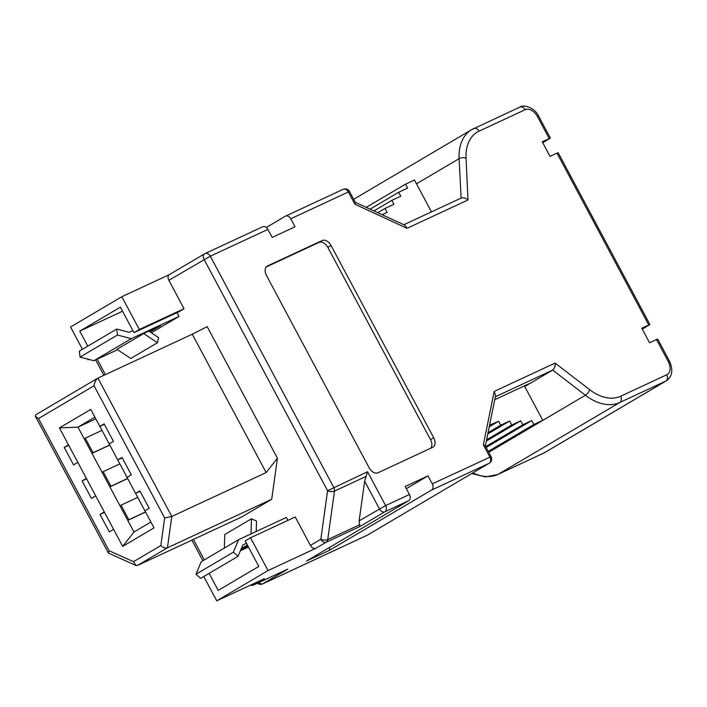 <?xml version="1.0" encoding="UTF-8"?>
<svg xmlns="http://www.w3.org/2000/svg" width="707" height="707" viewBox="0 0 707 707"><rect width="100%" height="100%" fill="white"/><g stroke="black" fill="none" stroke-linecap="round" stroke-linejoin="round"><path stroke-width="1.06" d="M137.52 565.45L167.435 547.792C165.297 548.376 163.078 547.642 160.798 545.592L133.535 561.676L135.894 565.441L137.52 565.45L241.803 516.923L271.718 499.266L167.435 547.792L171.801 516.481L266.15 472.576L277.436 458.224L271.718 499.266M160.798 545.592L164.651 517.948L94.058 385.757C94.517 382.363 95.799 379.818 97.911 378.104L192.269 334.208L266.15 472.576M277.436 458.224L207.178 326.643L192.269 334.208M164.651 517.948L171.801 516.481L97.911 378.104L35.942 414.682M268.041 570.558L250.543 537.78L295.234 516.985L310.4 545.397C312.008 547.969 313.775 548.968 315.72 548.376L268.041 570.558L216.757 600.835L264.427 578.653L254.007 584.804L286.812 569.542M216.757 600.835L203.775 576.523M250.543 537.78L245.196 540.935L258.815 566.431L218.207 590.398L209.122 573.368M169.503 274.546A4.958 3.279 59.4 0 0 169.318 274.643A4.958 3.279 59.4 0 0 168.858 280.299L210.297 256.208A4.958 3.712 -115 0 0 205.666 253.389A4.958 3.712 -115 0 0 205.003 253.601A4.958 3.712 -115 0 0 204.765 253.733A4.958 3.279 59.4 0 0 204.57 253.831A4.958 3.279 59.4 0 0 204.111 259.487L327.588 490.729A4.958 2.148 7.9 0 0 334.482 491.091A4.958 3.712 -115 0 0 333.775 487.45L210.297 256.208L267.9 229.404A4.958 3.712 -115 0 0 262.606 226.806A4.958 3.712 -115 0 0 262.368 226.929M169.406 274.59L121.825 296.728L70.541 326.996L82.445 349.293M168.858 280.299L184.023 308.712L139.332 329.506L121.825 296.728M139.332 329.506L133.985 332.652L178.685 311.858L184.023 308.712M87.792 346.147L79.776 331.123L120.376 307.165L133.985 332.652M79.776 331.123L122.55 311.221M88.72 359.377L88.048 359.775L87.686 359.103M88.835 359.403L88.048 359.775M176.989 312.644L179.021 316.444L131.281 338.662L117.45 335.03L116.743 329.055L129.231 332.334L132.907 330.629M131.281 338.662L93.881 360.729L80.05 357.097L79.343 351.132L116.743 329.055M117.539 349.726L93.881 360.729M179.021 316.444L151.325 332.794M150.034 331.937L160.763 325.609L148.85 331.15L158.518 337.566L157.475 342.727L130.76 358.493L116.947 349.329L143.662 333.563L148.85 331.15M287.917 520.396L286.353 517.453L238.604 539.662L233.39 552.158L238.065 556.285L242.784 545L246.451 543.285M240.353 550.797L248.457 547.032M240.707 549.966L247.98 546.149M241.264 548.623L247.379 545.017M238.604 539.662L201.212 561.738L195.989 574.234L200.673 578.353L238.065 556.285M59.432 427.912L90.761 409.415L135.611 493.406L139.889 490.888L149.221 508.36L144.944 510.887L154.02 527.873L122.682 546.37L113.606 529.384L109.338 531.903L100.005 514.422L104.274 511.903L95.719 495.881L91.45 498.4L82.118 480.928L86.387 478.4L77.832 462.378L73.563 464.906L64.231 447.425L68.499 444.897L59.432 427.912L77.973 427.143L95.799 418.844M109.17 443.881L113.447 441.362L104.106 423.882L99.837 426.401L104.336 424.306M127.057 477.384L131.334 474.865L122.002 457.385L117.724 459.904L122.223 457.809M266.292 227.468L285.213 216.298A4.958 3.712 -115 0 1 285.451 216.174A4.958 3.712 -115 0 1 290.745 218.781L295.022 226.788L272.186 237.419L267.9 229.404M465.886 476.995A4.958 3.279 -120.6 0 1 465.71 477.11A4.958 3.279 -120.6 0 1 465.524 477.207L367.216 535.234L262.933 583.752L287.776 569.1M409.45 494.502A4.958 3.712 -115 0 1 408.584 500.768L306.538 560.996L329.382 550.364L431.42 490.137A4.958 3.712 -115 0 0 432.295 483.871L428.018 475.864L405.173 486.496L409.45 494.502L385.615 505.593L359.129 520.856L364.653 481.193L367.543 471.737L385.615 505.593A4.958 3.712 -115 0 1 386.11 506.786A4.958 3.712 -115 0 1 384.741 511.859L359.907 526.512L359.129 520.856M656.299 340.04C658.067 338.98 658.146 338.812 656.529 339.537L649.574 342.771L641.797 328.207L649.919 324.531L642.301 329.153M649.919 324.531L558.141 152.65L550.019 156.327L542.242 141.762L550.364 138.086L542.746 142.708M378.006 472.762A8.263 5.462 -120.6 0 1 369.151 467.795L266.495 275.527A8.263 5.462 -120.6 0 1 267.255 266.097A8.263 5.462 -120.6 0 1 267.564 265.929L322.189 240.513A8.263 5.462 -120.6 0 1 331.044 245.488L433.709 437.757A8.263 5.462 -120.6 0 1 432.949 447.186A8.263 5.462 -120.6 0 1 432.631 447.345L378.006 472.762M117.45 335.03L80.05 357.097M143.662 333.563L157.475 342.727M243.888 547.077L244.489 548.208M233.39 552.158L195.989 574.234M256.199 531.478L256.508 521.094L251.471 518.761L224.755 534.527L224.349 548.084M251.012 533.891L251.471 518.761M94.058 385.757L38.496 418.553L35.35 416.22L35.757 414.779M133.535 561.676L109.09 550.744L108.418 553.051L135.894 565.45M122.682 546.37L133.968 532.018L77.973 427.143L94.897 417.148M77.832 462.378L68.499 444.897M95.719 495.881L86.387 478.4M113.606 529.384L104.274 511.903M82.118 480.928L86.616 478.825M64.231 447.425L68.729 445.33M144.944 510.887L135.611 493.406L140.119 491.312M133.968 532.018L150.891 522.022M100.005 514.422L104.503 512.328M431.464 211.879L414.452 180.011L405.509 184.174L407.612 188.106L398.677 192.269L400.772 196.201L391.837 200.355L393.932 204.288L384.997 208.45L387.1 212.383L382.116 214.698M489.571 425.207L498.621 421.257L500.724 425.19L509.659 421.027L511.762 424.96L520.706 420.806L522.8 424.739L531.744 420.577L533.838 424.509L542.782 420.347L524.391 385.907M428.018 475.864L406.331 488.661M329.382 550.364L329.815 547.253M355.338 202.414L354.887 204.208L407.055 228.308L404.846 225.197L355.268 202.299M549.198 138.528L537.532 116.682A11.568 7.644 -120.6 0 0 525.133 109.718L479.072 131.157A44.638 29.5 -120.6 0 0 466.054 158.147A4.958 2.324 177.4 0 0 459.073 158.668L461.15 198.066L403.847 224.729M460.902 198.199C463.262 197.315 465.63 197.898 467.99 199.957L407.055 228.308M656.529 339.537L668.195 361.383A11.568 7.644 -120.6 0 1 666.683 374.816L620.622 396.247A44.638 29.5 -120.6 0 1 589.7 389.698L555.101 363.089C555.446 366.111 554.633 368.444 552.671 370.07L524.735 386.561M555.101 363.089L494.166 391.439L495.58 395.487L485.373 445.967M494.166 391.439L483.367 444.836L485.258 445.746L491.073 456.625L432.295 483.871M430.713 448.238A8.263 5.462 59.4 0 0 430.501 439.648L433.709 437.757M266.283 266.928L318.99 242.404A8.263 5.462 -120.6 0 1 327.845 247.379L430.501 439.648M145.58 512.071L127.746 520.361L128.815 519.733L121.038 505.169L119.969 505.797M127.684 478.568L109.859 486.858L110.928 486.23L103.151 471.666L102.082 472.294M109.797 445.065L91.972 453.364L93.041 452.727L85.264 438.163L84.195 438.791M384.997 208.45L377.794 212.701M391.837 200.355L373.941 210.916M398.677 192.269L370.088 209.139M405.509 184.174L366.235 207.363M494.732 399.702L529.614 383.477L524.656 386.402M542.782 420.347L488.731 452.25M533.838 424.509L488.281 451.402M531.744 420.577L486.177 447.469M522.8 424.739L485.727 446.621M520.706 420.806L486.363 441.071M511.762 424.96L486.619 439.798M509.659 421.027L487.812 433.93M500.724 425.19L488.069 432.657M498.621 421.257L489.253 426.789M145.518 511.956L128.815 519.733M137.741 497.392L121.038 505.169M127.631 478.462L110.928 486.23M119.854 463.889L103.151 471.666M109.744 444.959L93.041 452.727M101.967 430.395L85.264 438.163M204.323 559.9L193.4 539.45M105.396 374.622L97.159 359.209M251.515 584.662A4.958 3.279 59.4 0 0 254.007 584.804A4.958 3.712 -115 0 1 253.76 584.936L287.316 569.321M315.72 548.376L326.139 542.225L359.907 526.512M310.4 545.397L320.828 539.247A4.958 3.279 59.4 0 0 326.139 542.225A4.958 3.712 -115 0 0 327.73 539.609L334.482 491.091L366.146 476.368M359.386 524.877L327.73 539.609A4.958 2.148 7.9 0 1 320.828 539.247L327.588 490.729L367.543 471.737M109.09 550.744L38.496 418.553M465.71 477.11L489.217 463.235A4.958 3.279 -120.6 0 1 489.032 463.332L465.524 477.207M483.367 444.836L489.898 457.076A4.958 3.712 -115 0 1 489.032 463.332L431.42 490.137M408.584 500.768L384.741 511.859A4.958 3.279 -120.6 0 1 379.429 508.872L364.653 481.193M556.975 153.092L648.752 324.973M466.054 158.147L467.99 199.957M355.329 202.414L349.523 191.535L348.348 191.977L354.887 204.208M349.523 191.535A4.958 4.958 0 0 0 343.054 189.37A4.958 3.712 -115 0 1 348.348 191.977L290.745 218.781M285.451 216.174L343.054 189.37A4.958 3.712 -115 0 0 342.815 189.494M657.696 339.095L669.361 360.941C673.347 369.832 672.366 376.433 666.436 380.746L544.629 452.648A16.535 10.923 -120.6 0 1 544.001 452.975A4.958 3.712 65 0 1 543.763 453.107A4.958 3.712 65 0 1 543.515 453.205M666.683 374.816A4.958 3.712 65 0 1 665.808 381.082L544.001 452.975L497.94 474.415A49.596 32.778 -120.6 0 1 472.868 472.886M544.629 452.648L497.701 474.538A4.958 3.712 -115 0 0 497.94 474.415L619.747 402.513A4.958 3.712 -115 0 0 620.622 396.247M366.73 535.464A4.958 3.712 -115 0 0 366.977 535.358A4.958 3.712 -115 0 0 367.216 535.234A4.958 3.279 -120.6 0 0 367.41 535.137A4.958 3.279 -120.6 0 0 367.587 535.013M390.821 521.315L367.41 535.137A4.958 4.958 0 0 1 366.977 535.358L262.695 583.885A4.958 3.712 -115 0 0 262.933 583.752A4.958 3.279 -120.6 0 1 258.93 582.533M479.072 131.157A4.958 3.712 -115 0 0 473.77 128.55A4.958 3.712 -115 0 0 473.531 128.674A49.596 32.778 -120.6 0 0 471.657 129.664A49.596 32.778 -120.6 0 0 459.073 158.668L416.476 183.811M525.133 109.718A4.958 3.712 -115 0 0 519.839 107.119A4.958 3.712 -115 0 0 519.601 107.243M537.532 116.682L538.699 116.24C534.412 106.73 522.438 104.477 519.839 107.119L471.657 129.664L353.668 199.303M669.361 360.941L668.195 361.383M666.436 380.746A16.535 10.923 -120.6 0 1 665.808 381.082L619.747 402.513A49.596 32.778 -120.6 0 1 585.387 395.24L552.671 370.07L495.324 396.76M589.7 389.698A4.958 1.935 127.6 0 1 585.387 395.24L488.749 452.277M331.044 245.488L327.845 247.379M322.189 240.513L318.99 242.404M267.564 265.929L266.963 266.292M202.874 560.757L191.88 540.157M103.867 375.329L95.639 359.916M169.318 274.643L204.57 253.831A4.958 4.958 0 0 1 205.003 253.601L262.606 226.806M250.331 585.21A4.958 4.958 0 0 0 253.76 584.936M108.418 553.051L35.421 416.343M497.701 474.538L485.347 476.907L471.763 473.54M538.699 116.24L550.364 138.086M257.454 583.213A4.958 4.958 0 0 0 262.695 583.885M489.217 463.235A4.958 4.958 0 0 0 491.073 456.625"/></g></svg>
